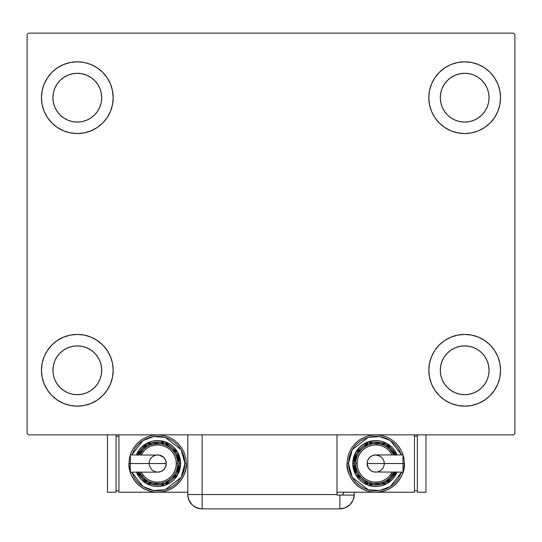<?xml version="1.0" encoding="UTF-8"?>
<svg xmlns="http://www.w3.org/2000/svg" width="542" height="542" viewBox="0 0 542 542"><rect width="100%" height="100%" fill="white"/><g stroke="black" fill="none" stroke-linecap="round" stroke-linejoin="round"><path stroke-width="0.81" d="M41.449 370.281A35.867 35.867 0 0 1 77.316 334.414A35.867 35.867 0 0 1 113.183 370.281L112.492 377.279L110.453 384.007L107.14 390.206L102.675 395.646L97.242 400.104L91.042 403.417L84.315 405.463L77.316 406.148L70.318 405.463L63.59 403.417L57.391 400.104L51.951 395.646L47.493 390.206L44.18 384.007L42.134 377.279L41.449 370.281L42.134 363.282L44.18 356.555L47.493 350.356L51.951 344.922L57.391 340.457L63.59 337.144L70.318 335.105L77.316 334.414L84.315 335.105L91.042 337.144L97.242 340.457L102.675 344.922L107.14 350.356L110.453 356.555L112.492 363.282L113.183 370.281A35.867 35.867 0 0 1 77.316 406.148A35.867 35.867 0 0 1 41.449 370.281M428.817 97.689A35.867 35.867 0 0 1 464.684 61.822A35.867 35.867 0 0 1 500.551 97.689L499.866 104.687L497.82 111.415L494.507 117.614L490.049 123.048L484.609 127.512L478.41 130.825L471.682 132.865L464.684 133.556L457.685 132.865L450.958 130.825L444.758 127.512L439.325 123.048L434.86 117.614L431.547 111.415L429.508 104.687L428.817 97.689L429.508 90.69L431.547 83.963L434.86 77.763L439.325 72.323L444.758 67.865L450.958 64.552L457.685 62.506L464.684 61.822L471.682 62.506L478.41 64.552L484.609 67.865L490.049 72.323L494.507 77.763L497.82 83.963L499.866 90.69L500.551 97.689A35.867 35.867 0 0 1 464.684 133.556A35.867 35.867 0 0 1 428.817 97.689M428.817 370.281A35.867 35.867 0 0 1 464.684 334.414A35.867 35.867 0 0 1 500.551 370.281L499.866 377.279L497.82 384.007L494.507 390.206L490.049 395.646L484.609 400.104L478.41 403.417L471.682 405.463L464.684 406.148L457.685 405.463L450.958 403.417L444.758 400.104L439.325 395.646L434.86 390.206L431.547 384.007L429.508 377.279L428.817 370.281L429.508 363.282L431.547 356.555L434.86 350.356L439.325 344.922L444.758 340.457L450.958 337.144L457.685 335.105L464.684 334.414L471.682 335.105L478.41 337.144L484.609 340.457L490.049 344.922L494.507 350.356L497.82 356.555L499.866 363.282L500.551 370.281A35.867 35.867 0 0 1 464.684 406.148A35.867 35.867 0 0 1 428.817 370.281M41.449 97.689A35.867 35.867 0 0 1 77.316 61.822A35.867 35.867 0 0 1 113.183 97.689L112.492 104.687L110.453 111.415L107.14 117.614L102.675 123.048L97.242 127.512L91.042 130.825L84.315 132.865L77.316 133.556L70.318 132.865L63.59 130.825L57.391 127.512L51.951 123.048L47.493 117.614L44.18 111.415L42.134 104.687L41.449 97.689L42.134 90.69L44.18 83.963L47.493 77.763L51.951 72.323L57.391 67.865L63.59 64.552L70.318 62.506L77.316 61.822L84.315 62.506L91.042 64.552L97.242 67.865L102.675 72.323L107.14 77.763L110.453 83.963L112.492 90.69L113.183 97.689A35.867 35.867 0 0 1 77.316 133.556A35.867 35.867 0 0 1 41.449 97.689M67.98 120.222L72.553 121.611L67.98 120.222L63.766 117.966L60.067 114.931L57.032 111.239L54.783 107.018L53.394 102.445L52.926 97.689A24.39 24.39 0 0 1 77.316 73.299A24.39 24.39 0 0 1 101.706 97.689A24.39 24.39 0 0 1 77.316 122.079A24.39 24.39 0 0 1 52.926 97.689L53.394 92.926L54.783 88.353L53.394 92.926M455.355 392.814L459.928 394.203L455.355 392.814L451.134 390.558L447.441 387.53L444.406 383.831L442.15 379.617L440.761 375.037L440.294 370.281A24.39 24.39 0 0 1 464.684 345.891A24.39 24.39 0 0 1 489.074 370.281A24.39 24.39 0 0 1 464.684 394.671A24.39 24.39 0 0 1 440.294 370.281L440.761 365.525L442.15 360.945L440.761 365.525M455.355 120.222L459.928 121.611L455.355 120.222L451.134 117.966L447.441 114.931L444.406 111.239L442.15 107.018L440.761 102.445L440.294 97.689A24.39 24.39 0 0 1 464.684 73.299A24.39 24.39 0 0 1 489.074 97.689A24.39 24.39 0 0 1 464.684 122.079A24.39 24.39 0 0 1 440.294 97.689L440.761 92.926L442.15 88.353L440.761 92.926M67.98 392.814L72.553 394.203L67.98 392.814L63.766 390.558L60.067 387.53L57.032 383.831L54.783 379.617L53.394 375.037L52.926 370.281A24.39 24.39 0 0 1 77.316 345.891A24.39 24.39 0 0 1 101.706 370.281A24.39 24.39 0 0 1 77.316 394.671A24.39 24.39 0 0 1 52.926 370.281L53.394 365.525L54.783 360.945L53.394 365.525M513.464 33.123L28.536 33.123L27.1 34.559L27.1 433.41L28.536 434.847L513.464 434.847L514.9 433.41L514.9 34.559L513.464 33.123L28.536 33.123L27.1 34.559L27.1 433.41L28.536 434.847L513.464 434.847L514.9 433.41L514.9 34.559L513.464 33.123M51.951 344.922L57.391 340.457M87.729 404.603L84.315 405.463M454.271 63.367L457.685 62.506M490.049 123.048L484.609 127.512M484.609 340.457L490.049 344.922M475.097 404.603L471.682 405.463M66.903 63.367L70.318 62.506M57.391 127.512L51.951 123.048M99.85 107.018L101.239 102.445L101.706 97.689L101.239 102.445L99.85 107.018L97.594 111.239L94.559 114.931L90.866 117.966L86.645 120.222L82.072 121.611L77.316 122.079L72.553 121.611M86.645 75.155L82.072 73.766L86.645 75.155L90.866 77.411L94.559 80.44L97.594 84.139L99.85 88.353L101.239 92.926L101.706 97.689M487.217 379.617L488.606 375.037L487.217 379.617L484.968 383.831L481.933 387.53L478.234 390.558L474.02 392.814L469.447 394.203L464.684 394.671L459.928 394.203M474.02 347.747L469.447 346.358L474.02 347.747L478.234 350.003L481.933 353.038L484.968 356.731L487.217 360.945L488.606 365.525L489.074 370.281L488.606 375.037M484.609 67.865L490.049 72.323M487.217 107.018L488.606 102.445L487.217 107.018L484.968 111.239L481.933 114.931L478.234 117.966L474.02 120.222L469.447 121.611L464.684 122.079L459.928 121.611M474.02 75.155L469.447 73.766L474.02 75.155L478.234 77.411L481.933 80.44L484.968 84.139L487.217 88.353L488.606 92.926L489.074 97.689L488.606 102.445M57.391 400.104L51.951 395.646M99.85 379.617L101.239 375.037L101.706 370.281L101.239 375.037L99.85 379.617L97.594 383.831L94.559 387.53L90.866 390.558L86.645 392.814L82.072 394.203L77.316 394.671L72.553 394.203M86.645 347.747L82.072 346.358L86.645 347.747L90.866 350.003L94.559 353.038L97.594 356.731L99.85 360.945L101.239 365.525L101.706 370.281M57.391 67.865L51.951 72.323M54.783 88.353L57.032 84.139L60.067 80.44L63.766 77.411L67.98 75.155L72.553 73.766L77.316 73.299L82.072 73.766M484.609 400.104L490.049 395.646M442.15 360.945L444.406 356.731L447.441 353.038L451.134 350.003L455.355 347.747L459.928 346.358L464.684 345.891L469.447 346.358M442.15 88.353L444.406 84.139L447.441 80.44L451.134 77.411L455.355 75.155L459.928 73.766L464.684 73.299L469.447 73.766M54.783 360.945L57.032 356.731L60.067 353.038L63.766 350.003L67.98 347.747L72.553 346.358L77.316 345.891L82.072 346.358M354.211 494.528L353.12 500.015L350.01 504.67L345.356 507.779L339.868 508.877L345.356 507.779L350.01 504.67L353.12 500.015L353.94 497.326L354.211 492.231L354.211 494.528A14.349 14.349 0 0 1 339.868 508.877L339.868 495.103L336.995 495.103L336.995 434.847L336.995 494.528L202.132 494.528L336.995 494.528L336.995 495.103L339.868 495.103L339.868 508.877A14.349 14.349 0 0 0 354.204 495.103L339.868 495.103L354.204 495.103A14.349 14.349 0 0 0 354.211 494.528M202.132 508.877L199.334 508.599L194.165 506.458L191.99 504.67L188.88 500.015L191.99 504.67L194.165 506.458L199.334 508.599L202.132 508.877L339.868 508.877L202.132 508.877A14.349 14.349 0 0 1 187.789 494.528L202.132 494.528L202.132 434.847L202.132 494.528L187.789 494.528C188.636 503.24 193.419 508.023 202.132 508.877L202.132 494.528L202.132 508.877M188.359 498.532L188.115 497.563L188.359 498.532M187.789 494.528L187.789 434.847L187.789 494.528L188.155 497.766L189.253 500.842M344.143 492.231A14.349 14.349 0 0 1 342.28 495.103L344.143 492.231M343.425 493.518L342.815 494.419M130.378 455.585L130.378 463.539L128.962 463.539L130.398 463.539L130.378 454.928L130.378 455.585L130.378 454.928L159.334 455.097L163.745 457.448L165.608 460.246L166.265 463.539A8.611 8.611 0 0 0 157.661 454.928A8.611 8.611 0 0 1 166.265 463.539A8.611 8.611 0 0 1 157.661 472.143A8.611 8.611 0 0 0 166.265 463.539L130.378 463.539L130.378 472.143L157.661 472.143L154.362 471.493L151.57 469.623L149.213 465.219L149.213 461.859L150.5 458.756L152.878 456.378L155.981 455.097M128.962 463.539C127.81 471.933 136.421 491.838 157.661 492.231C178.894 491.838 187.505 471.933 186.353 463.539L184.917 463.539L181.109 477.434L165.114 489.758L153.555 490.49L143.041 486.547L131.794 472.143L134.992 478.681L138.386 482.814L142.512 486.201L147.228 488.721L152.343 490.273L157.661 490.795L162.979 490.273L168.088 488.721L172.803 486.201L176.936 482.814L180.323 478.681L182.844 473.972L184.395 468.857L184.917 463.539L184.395 458.22L182.844 453.105L180.323 448.39L176.936 444.264L172.803 440.87L168.088 438.356L162.979 436.805L157.661 436.276L152.343 436.805L147.228 438.356L142.512 440.87L138.386 444.264L134.992 448.39L131.794 454.928L143.041 440.531L153.555 436.588L165.114 437.319L181.109 449.636L184.917 463.539L186.353 463.539A28.692 28.692 0 0 1 157.661 492.231A28.692 28.692 0 0 1 128.962 463.539L129.518 469.135L131.15 474.521L133.799 479.48L137.37 483.83L141.719 487.393L146.679 490.049L152.058 491.682L157.661 492.231L163.257 491.682L168.637 490.049L173.603 487.393L177.945 483.83L181.516 479.48L184.165 474.521L185.804 469.135L186.353 463.539L185.804 457.943L184.165 452.556L181.516 447.597L177.945 443.248L173.603 439.677L168.637 437.028L163.257 435.395L157.661 434.847L152.058 435.395L146.679 437.028L141.719 439.677L137.37 443.248L133.799 447.597L131.15 452.556L129.518 457.943L128.962 463.539M136.381 454.928A22.954 22.954 0 0 1 180.615 463.539L177.607 452.184L164.944 441.771L146.638 443.397L136.381 454.928L138.569 450.781L141.428 447.306L144.904 444.454L148.874 442.333L153.183 441.025L157.661 440.585L162.139 441.025L166.441 442.333L170.412 444.454L173.887 447.306L176.746 450.781L178.867 454.752L180.174 459.06L180.615 463.539A22.954 22.954 0 0 1 136.381 472.143L146.638 483.674L164.944 485.307L177.607 474.894L180.615 463.539L179.178 463.539L176.441 474.047L164.876 483.81L147.858 482.698L137.932 472.143M141.11 472.143L144.47 476.723L147.295 479.047L150.52 480.768L154.023 481.831L157.661 482.19L161.299 481.831L164.795 480.768L168.02 479.047L170.845 476.723L173.169 473.898L174.89 470.673L175.954 467.177L176.313 463.539L177.742 463.539A20.088 20.088 0 0 0 139.511 454.928L143.454 449.332L146.496 446.838L149.971 444.982L153.738 443.837L157.661 443.451L161.577 443.837L165.344 444.982L168.819 446.838L171.861 449.332L174.361 452.38L176.218 455.849L177.356 459.616L177.742 463.539A20.088 20.088 0 0 1 139.511 472.143A20.088 20.088 0 0 0 177.742 463.539L176.313 463.539A18.652 18.652 0 0 1 142.587 474.521M187.789 492.231L118.922 492.231L118.922 434.847L118.922 492.231L187.789 492.231M116.049 490.795L118.922 490.795L116.049 490.795M116.049 436.276L118.922 436.276L116.049 436.276M107.445 492.231L116.049 492.231L107.445 492.231L107.445 434.847L107.445 492.231M116.049 434.847L116.049 492.231L116.049 434.847M137.776 471.77L139.761 475.497L142.438 478.755L145.703 481.432L149.423 483.417L153.461 484.643L157.661 485.056L161.855 484.643L165.893 483.417L169.612 481.432L172.878 478.755L175.554 475.497L177.539 471.77L178.765 467.739L179.178 463.539L180.615 463.539L180.174 468.017L178.867 472.319L176.746 476.289L173.887 479.772L170.412 482.624L166.441 484.744L162.139 486.052L157.661 486.492L153.183 486.052L148.874 484.744L144.904 482.624L141.428 479.772L138.569 476.289L136.381 472.143M137.932 454.928L147.858 444.379L164.876 443.261L176.441 453.031L179.178 463.539L178.765 459.338L177.539 455.3L175.554 451.581L172.878 448.322L169.612 445.646L165.893 443.654L161.855 442.428L157.661 442.015L153.461 442.428L149.423 443.654L145.703 445.646L142.438 448.322L139.761 451.581L137.776 455.3M141.631 451.432A20.088 20.088 0 0 1 177.742 463.539L177.356 467.455L176.218 471.222L174.361 474.697L171.861 477.739L168.819 480.239L165.344 482.095L161.577 483.24L157.661 483.627L153.738 483.24L149.971 482.095L146.496 480.239L143.454 477.739L139.511 472.143M176.313 463.539L175.954 459.901L174.89 456.398L173.169 453.173L170.845 450.348L168.02 448.031L164.795 446.303L161.299 445.246L157.661 444.887L154.023 445.246L150.52 446.303L147.295 448.031L144.47 450.348L141.11 454.928A18.652 18.652 0 0 1 176.313 463.539M130.378 471.493L130.378 463.539L166.265 463.539L165.608 466.831L163.745 469.623L160.954 471.493L157.661 472.143M403.011 471.493L403.011 463.539L403.011 472.143L403.011 471.493L403.011 472.143L374.055 471.98L370.952 470.693L368.574 468.322L367.124 463.539A8.611 8.611 0 0 0 375.735 472.143A8.611 8.611 0 0 1 367.124 463.539A8.611 8.611 0 0 1 375.735 454.928A8.611 8.611 0 0 0 367.124 463.539L403.011 463.539L403.011 454.928L375.735 454.928L380.518 456.378L382.889 458.756L384.176 461.859L384.176 465.219L382.889 468.322L380.518 470.693L377.415 471.98M347.043 463.539L348.472 463.539L352.286 449.636L368.275 437.319L379.834 436.588L390.355 440.531L401.595 454.928L398.397 448.39L395.01 444.264L390.877 440.87L386.168 438.356L381.053 436.805L375.735 436.276L370.416 436.805L365.301 438.356L360.586 440.87L356.46 444.264L353.066 448.39L350.552 453.105L349.001 458.22L348.472 463.539L349.001 468.857L350.552 473.972L353.066 478.681L356.46 482.814L360.586 486.201L365.301 488.721L370.416 490.273L375.735 490.795L381.053 490.273L386.168 488.721L390.877 486.201L395.01 482.814L398.397 478.681L401.602 472.143L390.355 486.547L379.834 490.49L368.275 489.758L352.286 477.434L348.472 463.539L347.043 463.539L347.591 469.135L349.224 474.521L351.873 479.48L355.444 483.83L359.793 487.393L364.752 490.049L370.139 491.682L375.735 492.231L336.995 492.231L375.735 492.231L381.331 491.682L386.717 490.049L391.676 487.393L396.026 483.83L399.589 479.48L402.245 474.521L403.878 469.135L404.427 463.539L403.878 457.943L402.245 452.556L399.589 447.597L396.026 443.248L391.676 439.677L386.717 437.028L381.331 435.395L375.735 434.847L370.139 435.395L364.752 437.028L359.793 439.677L355.444 443.248L351.873 447.597L349.224 452.556L347.591 457.943L347.043 463.539C345.884 471.933 354.495 491.838 375.735 492.231C396.974 491.838 405.579 471.933 404.427 463.539A28.692 28.692 0 0 1 375.735 492.231A28.692 28.692 0 0 1 347.043 463.539M402.991 463.539L404.427 463.539L402.991 463.539M397.015 472.143A22.954 22.954 0 0 1 352.781 463.539L355.782 474.894L368.445 485.307L386.751 483.674L397.015 472.143L394.82 476.289L391.968 479.772L388.485 482.624L384.515 484.744L380.213 486.052L375.735 486.492L371.256 486.052L366.948 484.744L362.977 482.624L359.502 479.772L356.65 476.289L354.529 472.319L353.221 468.017L352.781 463.539A22.954 22.954 0 0 1 397.015 454.928L386.751 443.397L368.445 441.771L355.782 452.184L352.781 463.539L354.211 463.539L356.954 453.031L368.519 443.261L385.538 444.379L395.457 454.928M392.279 454.928L388.919 450.348L386.094 448.031L382.869 446.303L379.373 445.246L375.735 444.887L372.097 445.246L368.594 446.303L365.369 448.031L362.544 450.348L360.227 453.173L358.499 456.398L357.442 459.901L357.083 463.539L355.647 463.539A20.088 20.088 0 0 0 393.878 472.143L389.935 477.739L386.893 480.239L383.418 482.095L379.651 483.24L375.735 483.627L371.812 483.24L368.045 482.095L364.576 480.239L361.528 477.739L359.034 474.697L357.178 471.222L356.033 467.455L355.647 463.539A20.088 20.088 0 0 1 393.878 454.928A20.088 20.088 0 0 0 355.647 463.539L357.083 463.539A18.652 18.652 0 0 1 390.809 452.556M414.467 492.231L414.467 434.847L414.467 492.231L375.735 492.231L414.467 492.231M417.34 436.276L414.467 436.276L417.34 436.276M417.34 490.795L414.467 490.795L417.34 490.795M425.951 434.847L425.951 492.231L417.34 492.231L417.34 434.847L417.34 492.231L425.951 492.231L425.951 434.847M395.613 455.3L393.627 451.581L390.951 448.322L387.693 445.646L383.966 443.654L379.935 442.428L375.735 442.015L371.534 442.428L367.496 443.654L363.777 445.646L360.518 448.322L357.842 451.581L355.85 455.3L354.624 459.338L354.211 463.539L352.781 463.539L353.221 459.06L354.529 454.752L356.65 450.781L359.502 447.306L362.977 444.454L366.948 442.333L371.256 441.025L375.735 440.585L380.213 441.025L384.515 442.333L388.485 444.454L391.968 447.306L394.82 450.781L397.015 454.928M395.457 472.143L385.538 482.698L368.519 483.81L356.954 474.047L354.211 463.539L354.624 467.739L355.85 471.77L357.842 475.497L360.518 478.755L363.777 481.432L367.496 483.417L371.534 484.643L375.735 485.056L379.935 484.643L383.966 483.417L387.693 481.432L390.951 478.755L393.627 475.497L395.613 471.77M391.764 475.639A20.088 20.088 0 0 1 355.647 463.539L356.033 459.616L357.178 455.849L359.034 452.38L361.528 449.332L364.576 446.838L368.045 444.982L371.812 443.837L375.735 443.451L379.651 443.837L383.418 444.982L386.893 446.838L389.935 449.332L393.878 454.928M357.083 463.539L357.442 467.177L358.499 470.673L360.227 473.898L362.544 476.723L365.369 479.047L368.594 480.768L372.097 481.831L375.735 482.19L379.373 481.831L382.869 480.768L386.094 479.047L388.919 476.723L392.279 472.143A18.652 18.652 0 0 1 357.083 463.539M403.011 455.585L403.011 463.539L367.124 463.539L367.781 460.246L369.644 457.448L372.442 455.585L375.735 454.928"/></g></svg>
